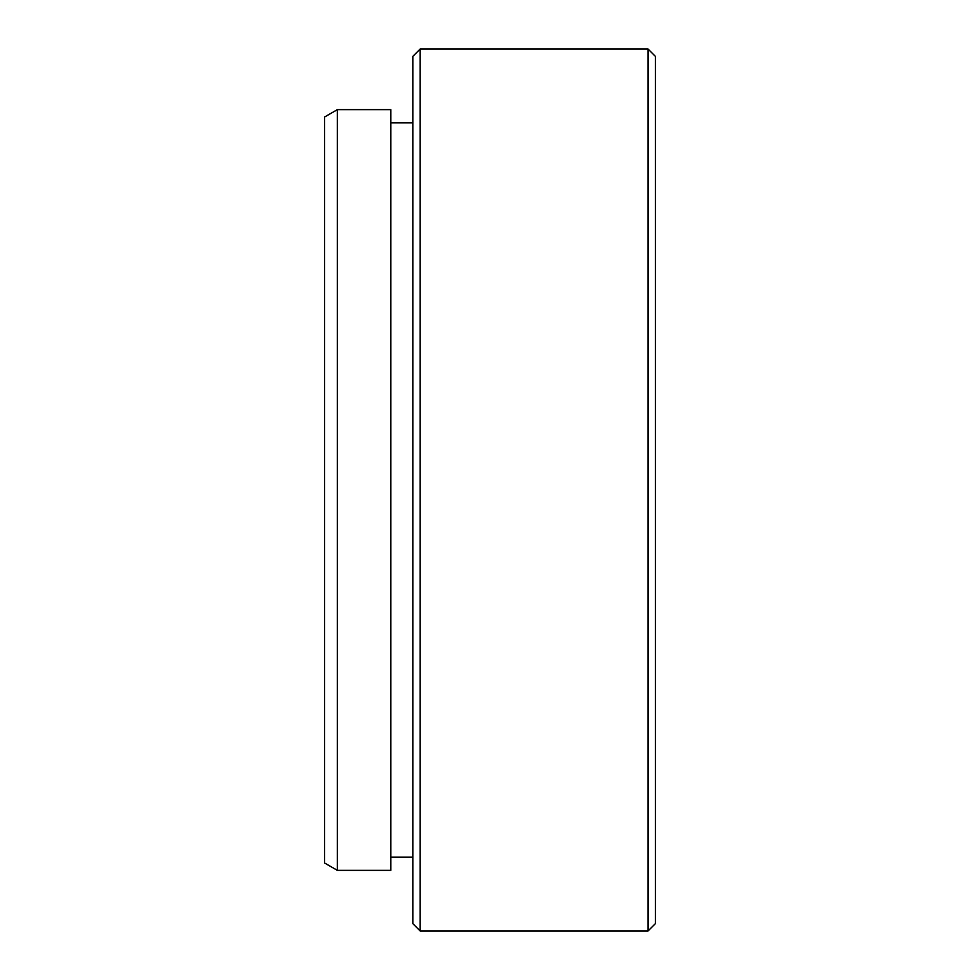 <?xml version="1.0" encoding="UTF-8"?>
<svg xmlns="http://www.w3.org/2000/svg" width="980" height="980" viewBox="0 0 980 980"><rect width="100%" height="100%" fill="white"/><g stroke="black" fill="none" stroke-linecap="round" stroke-linejoin="round"><path stroke-width="1.47" d="M337.353 870.363L324.625 863.013L324.625 116.988L337.353 109.638L337.353 870.363L390.775 870.363L390.775 109.638L337.353 109.638M655.375 56.35L655.375 923.65L648.025 931L648.025 49L655.375 56.35M420.175 931L412.825 923.65L412.825 56.35L420.175 49L420.175 931L648.025 931M390.775 122.868L412.825 122.868M420.175 49L648.025 49M390.775 857.133L412.825 857.133"/></g></svg>
